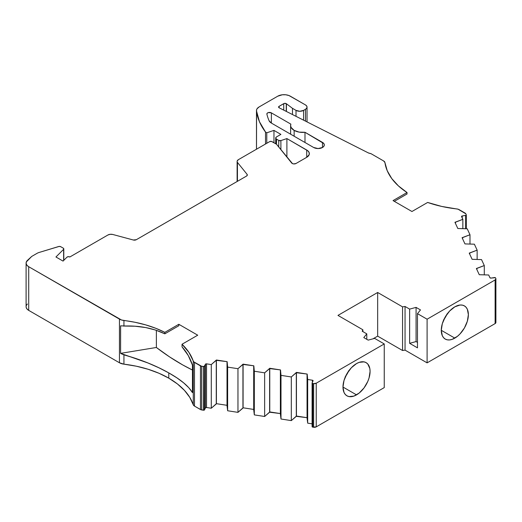 <?xml version="1.0" encoding="UTF-8"?>
<svg xmlns="http://www.w3.org/2000/svg" width="522" height="522" viewBox="0 0 522 522"><rect width="100%" height="100%" fill="white"/><g stroke="black" fill="none" stroke-linecap="round" stroke-linejoin="round"><path stroke-width="0.78" d="M253.699 366.105L254.318 371.233L254.318 414.892L253.699 409.757L253.836 365.805L243.082 364.141L243.082 407.793L237.96 412.36L237.96 368.702L243.082 364.141L242.945 408.093L242.945 364.441L253.836 365.805L254.318 371.233L264.641 372.832L264.641 416.484L254.318 414.892L253.699 409.757L253.699 366.105L254.318 371.233L254.318 414.892L253.699 409.757L253.836 365.805L243.082 364.141L243.082 407.793L237.96 412.36L227.638 410.762L227.018 405.633L227.155 361.674L216.402 360.01L216.402 403.669L211.279 408.23L206.542 407.499A0.894 0.515 0 0 0 205.453 407.865L204.533 409.848L204.533 366.196A0.894 0.515 180 0 1 203.436 366.561L203.436 410.214L201.662 409.94L201.662 366.287A2.675 1.546 180 0 1 200.468 365.889L200.468 409.542L194.484 406.09L194.484 362.431A4.457 2.571 180 0 1 193.264 361.1L193.264 404.759A89.112 51.45 0 0 0 168.782 378.156A89.112 51.45 0 0 0 123.936 364.167L136.353 366.209L148.131 369.269L159.014 373.276L168.782 378.156L168.782 372.897C180.664 379.546 188.546 386.11 192.448 392.603L188.814 387.742L192.448 392.603L192.448 365.126L188.24 355.515L182.028 346.83L182.028 344.252A89.112 51.45 180 0 1 193.264 361.1L193.264 404.759A89.112 51.45 0 0 0 168.782 378.156L168.782 372.897L176.886 377.85L183.574 382.796L188.814 387.742L183.574 382.796L176.886 377.85L168.782 372.897L158.942 367.808L147.974 362.986L120.589 353.368L120.589 325.839L135.035 326.224L145.703 327.562L155.654 330.08L164.835 333.819L178.818 325.754L164.835 333.819L155.654 330.08L145.703 327.562L135.035 326.224L123.936 326.048L123.936 320.508A89.112 51.45 180 0 1 164.835 332.351L164.835 333.819L178.818 325.754L178.818 324.279L178.818 325.754L178.818 324.279L164.835 332.351L164.835 333.819C152.874 328.057 139.237 325.467 123.936 326.048L123.936 320.508A8.913 5.142 180 0 1 119.447 319.112L119.447 362.764A8.913 5.142 0 0 0 123.936 364.167L123.936 354.843L120.589 353.368L120.621 325.845M294.14 136.222L294.14 130.383A12.019 6.936 180 0 1 290.617 125.476A12.019 6.936 180 0 1 290.852 124.125L290.637 125.815L291.139 127.492L294.14 130.383L299.152 132.118L304.985 132.281L323.842 143.557L324.319 144.94L323.842 146.317L322.485 147.491L318.068 148.548L313.65 147.491L271.414 123.101A8.796 5.076 180 0 1 269.104 120.758A101.816 58.784 180 0 1 266.892 114.161A2.636 1.527 180 0 1 266.866 113.953A2.636 1.527 180 0 1 268.497 112.55A2.636 1.527 180 0 1 271.375 112.876L271.375 123.081L271.375 112.876L290.852 124.125L271.375 112.876L271.375 123.081M356.526 394.873A19.157 11.06 -60 0 1 342.98 387.05A19.157 11.06 -60 0 1 356.526 363.586A19.157 11.06 -60 0 1 366.105 362.64A19.157 11.06 -60 0 1 369.041 377.987A19.157 11.06 -60 0 1 356.526 394.873L342.98 387.05L344.011 392.44L345.264 394.423L346.947 395.82A19.157 11.06 -60 0 1 344.011 380.466A19.157 11.06 -60 0 1 356.526 363.586L351.345 367.769L346.947 373.7L344.011 380.466L342.98 387.05L356.526 394.873A19.157 11.06 -60 0 1 346.947 395.82L349.003 396.583L353.883 396.1L359.169 393.046L364.056 387.892L367.795 381.419L369.041 377.987L370.078 371.41L369.817 368.506L367.795 364.036L366.105 362.64L364.056 361.877L359.169 362.359L356.526 363.586A19.157 11.06 -60 0 1 370.078 371.41A19.157 11.06 -60 0 1 356.526 394.873L342.98 387.05M345.518 376.473A19.157 11.06 120 0 0 348.637 371.07A19.157 11.06 120 0 1 345.518 376.473M237.432 181.323L237.432 162.381A4.398 2.538 180 0 1 237.125 161.448A4.398 2.538 180 0 1 238.417 159.654L237.216 160.933L237.145 161.67L237.432 181.323L237.432 162.381L247.076 174.322L247.076 175.627L247.076 174.322A2.675 1.546 180 0 1 247.324 174.974A2.675 1.546 180 0 1 246.541 176.064L136.327 239.696A2.675 1.546 180 0 1 133.306 240.003L112.628 234.437A4.398 2.538 180 0 0 107.904 235.004L69.824 256.994A1.781 1.031 180 0 0 69.765 256.954A1.781 1.031 180 0 0 66.96 257.17L63.051 261.085L66.96 257.17A1.781 1.031 180 0 1 69.765 256.954A1.781 1.031 180 0 1 69.824 256.994L107.904 235.004A4.398 2.538 180 0 1 112.628 234.437L110.122 234.313L107.904 235.004L69.824 256.994A1.781 1.031 180 0 0 69.765 256.954L68.271 256.667L66.96 257.17L63.051 261.085L55.945 256.987L63.625 249.307L63.625 260.511L63.775 249.014L63.273 248.159A1.768 1.018 180 0 1 63.788 248.877A1.768 1.018 180 0 1 63.625 249.307L63.625 260.511M454.825 338.119A19.157 11.06 -60 0 1 441.279 330.302A19.157 11.06 -60 0 1 454.825 306.838A19.157 11.06 -60 0 1 464.404 305.885A19.157 11.06 -60 0 1 467.34 321.239A19.157 11.06 -60 0 1 454.825 338.119L441.279 330.302L442.31 335.692L443.563 337.675L445.246 339.072A19.157 11.06 -60 0 1 442.31 323.718A19.157 11.06 -60 0 1 454.825 306.838L449.638 311.021L445.246 316.945L442.31 323.718L441.279 330.302L454.825 338.119A19.157 11.06 -60 0 1 445.246 339.072L447.295 339.829L449.638 339.926L452.183 339.346L457.468 336.292L460.006 333.936L464.404 328.012L467.34 321.239L468.371 314.655L467.34 309.265L466.087 307.282L464.404 305.885L462.348 305.129L460.006 305.031L454.825 306.838A19.157 11.06 -60 0 1 468.371 314.655A19.157 11.06 -60 0 1 454.825 338.119L441.279 330.302M443.811 319.725A19.157 11.06 120 0 0 446.93 314.322A19.157 11.06 120 0 1 443.811 319.725M417.476 342.386L416.073 341.577L417.476 342.386L416.073 341.577L416.073 307.38L420.484 309.924L417.476 313.65L427.1 319.203L495.117 279.936L495.9 278.846A2.675 1.546 180 0 1 495.117 279.936A2.675 1.546 180 0 0 495.809 278.441L495.567 277.926A0.894 0.515 180 0 0 495.339 277.691A0.894 0.515 180 0 1 495.567 277.926L495.809 278.441A2.675 1.546 180 0 1 495.9 278.846L495.567 277.926A0.894 0.515 180 0 0 495.339 277.691A0.894 0.515 180 0 0 494.478 277.56L491.032 278.089L494.478 277.56A0.894 0.515 180 0 1 495.339 277.691L491.032 278.089A0.894 0.515 180 0 1 489.943 277.73L488.67 274.99L479.268 274.716L476.384 268.504L476.899 268.425L476.899 269.62L476.899 268.425L484.292 265.548L484.292 274.813L484.292 265.548L481.525 259.591L472.116 259.31L469.232 253.105L469.754 253.02L469.754 254.221L469.754 253.02L477.141 250.142L477.141 259.414L477.141 250.142L474.374 244.185L464.965 243.911L462.087 237.699L469.989 234.743L467.229 228.786L457.82 228.505L454.936 222.294L462.844 219.338L461.572 216.604A0.894 0.515 180 0 1 461.546 216.473A0.894 0.515 180 0 1 462.205 215.971L465.957 215.351L466.303 215.012L465.8 213.785L458.068 209.191L441.736 206.438L427.642 202.451L411.949 211.508L393.046 200.598L407.029 192.527L398.43 185.91L391.774 178.589L387.239 170.746L384.936 162.583A4.457 2.571 180 0 0 383.644 160.972L371.266 153.82L383.644 160.972A4.457 2.571 180 0 1 384.936 162.583L383.644 160.972L371.266 153.82A2.675 1.546 180 0 0 370.065 153.422A4.457 2.571 180 0 1 368.271 152.874L370.065 153.422A2.675 1.546 180 0 1 371.266 153.82L370.065 153.422A4.457 2.571 180 0 1 368.271 152.874L279.185 107.819A1.781 1.031 180 0 1 278.578 107.049A1.781 1.031 180 0 1 279.1 106.318L279.1 107.773L279.1 106.318L283.733 103.643L283.733 110.122L283.733 103.643A1.781 1.031 180 0 1 286.258 103.643L286.258 111.395L286.258 103.643A1.781 1.031 180 0 1 286.415 103.747L286.415 111.473L286.415 103.747L292.477 108.335L292.477 114.54L292.477 108.335L296.013 110.377L296.013 116.334L296.013 110.377L299.798 111.284L303.576 110.377A5.344 3.086 180 0 1 296.013 110.377L296.013 116.334M254.318 371.233L264.641 372.832L269.62 368.565L269.62 412.223L264.641 416.484L254.318 414.892L254.318 371.233L264.641 372.832L269.763 368.271L280.516 369.928L280.999 375.364L291.315 376.962L296.437 372.395L307.19 374.059L307.673 379.487L312.417 380.225A0.894 0.515 180 0 1 312.815 380.355L312.815 381.347L312.815 380.355A0.894 0.515 180 0 1 313.076 380.721A0.894 0.515 180 0 1 313.043 380.851L312.097 383.044L312.75 383.468A0.894 0.515 180 0 1 312.091 382.972A0.894 0.515 180 0 1 312.123 382.841L313.043 380.851L312.123 382.841A0.894 0.515 180 0 0 312.75 383.468L313.65 383.611L313.65 427.264L312.75 427.127L312.75 383.468L313.65 383.611L313.65 427.264A2.675 1.546 0 0 0 316.234 426.865L316.234 383.213A2.675 1.546 180 0 1 313.65 383.611L316.234 383.213L384.251 343.939L374.633 338.387L368.186 340.122L363.775 337.577L366.783 333.852L366.783 339.313L366.783 333.852L362.196 331.209L362.862 329.773L362.862 331.594L362.862 329.773L337.969 315.399L377.66 292.483L402.56 306.858L405.046 306.473L405.046 350.125L402.56 350.51L402.56 306.858L405.046 306.473L409.626 309.115L416.073 307.38L420.484 309.924L417.476 313.65L417.476 347.848L409.626 343.313L409.626 309.115L416.073 307.38L420.484 309.924L417.476 313.65L417.476 347.848L409.626 343.313L409.626 309.115L416.073 307.38L416.073 341.577L409.626 343.313L409.626 309.115L405.046 306.473L405.046 350.125L402.56 350.51L377.66 336.135L377.66 292.483L402.56 306.858L405.046 306.473L405.046 350.125L402.56 350.51L402.56 306.858L402.56 350.51L377.66 336.135L373.008 338.824L377.66 336.135L377.66 292.483L402.56 306.858M264.641 372.832L269.763 368.271L269.763 411.923L264.641 416.484L264.641 372.832L264.641 416.484L254.318 414.892M243.082 407.793L253.699 409.437M269.62 368.565L280.516 369.928L269.763 368.271L269.62 412.223L269.62 368.565L269.62 412.223L264.641 416.484M476.899 269.62L476.899 268.425L476.384 268.504L479.268 274.716L488.67 274.99L489.943 277.73A0.894 0.515 180 0 0 491.032 278.089L489.943 277.73L488.67 274.99L479.268 274.716L476.384 268.504L484.292 265.548L481.525 259.591L472.116 259.31L469.232 253.105L477.141 250.142L474.374 244.185L464.965 243.911L462.087 237.699L462.603 237.621L462.603 238.815L462.603 237.621L469.989 234.743L469.989 244.009L469.989 234.743L467.229 228.786L457.82 228.505L454.936 222.294L455.458 222.215L455.458 223.416L455.458 222.215L462.844 219.338L462.844 228.61L462.844 219.338L461.552 216.402L462.205 215.971L462.205 217.961L462.205 215.971L465.644 215.442L465.644 228.721M269.763 368.271L269.763 411.923L280.373 413.568L269.62 412.223M242.945 408.093L237.96 412.36L227.638 410.762L227.638 367.11L237.96 368.702L242.945 364.441L242.945 408.093L243.082 364.141M280.373 370.228L280.373 413.887L280.999 419.016L280.373 413.887L280.373 370.228L280.999 375.364L280.999 419.016L280.373 413.887L280.373 370.228L280.999 375.364L280.999 419.016L291.315 420.615L280.999 419.016L280.999 375.364L291.315 376.962L291.315 420.615L280.999 419.016M237.96 412.36L227.638 410.762L227.018 405.633L227.018 361.974L227.638 367.11L237.96 368.702L237.96 412.36L237.96 368.702L242.945 364.441M227.638 410.762L227.018 405.633L227.155 361.674L216.402 360.01L216.402 403.669L211.279 408.23L211.279 364.578L216.402 360.01L216.265 403.969L216.265 360.31L227.155 361.674L227.638 367.11L227.638 410.762L227.638 367.11L237.96 368.702M296.3 372.695L307.19 374.059L296.437 372.395L296.3 416.347L296.3 372.695L296.437 416.047L291.315 420.615L291.315 376.962L296.3 372.695L296.3 416.347L291.315 420.615L291.315 376.962L296.3 372.695L296.3 416.347L291.315 420.615M216.402 403.669L227.018 405.313M296.437 372.395L296.437 416.047L307.053 417.691L296.3 416.347M216.265 403.969L211.279 408.23L206.542 407.499A0.894 0.515 0 0 0 205.453 407.865L206.542 407.499L206.542 363.847L211.279 364.578L216.265 360.31L216.265 403.969L216.402 360.01M307.053 374.359L307.053 418.011L307.673 423.146L307.053 418.011L307.053 374.359L307.673 379.487L307.673 423.146L307.053 418.011L307.053 374.359L307.673 379.487L307.673 423.146L312.091 423.825L307.673 423.146L307.673 379.487L312.417 380.225L312.417 382.208L312.417 380.225A0.894 0.515 180 0 1 312.815 380.355L313.043 380.851A0.894 0.515 180 0 0 312.815 380.355L312.815 381.347M211.279 408.23L206.542 407.499L206.542 363.847L211.279 364.578L211.279 408.23L211.279 364.578L216.265 360.31M63.625 249.307L55.945 256.987L63.051 261.085L55.945 256.987L63.625 249.307A1.768 1.018 180 0 0 63.273 248.159L60.754 246.704A1.788 1.031 180 0 0 58.653 246.521L39.183 252.439A8.913 5.142 180 0 0 37.036 253.353L31.712 256.426L37.036 253.353A8.913 5.142 180 0 1 39.183 252.439L58.653 246.521A1.788 1.031 180 0 1 60.754 246.704L63.273 248.159L60.754 246.704L59.188 246.417L39.183 252.439A8.913 5.142 180 0 0 37.036 253.353L31.712 256.426L26.322 261.953L26.159 263.669L26.987 265.32L28.71 266.722A8.913 5.142 180 0 1 26.1 263.088L26.1 306.74A8.913 5.142 0 0 0 28.71 310.381L28.71 266.722L119.447 319.112L119.447 362.764L123.936 364.167L123.936 354.843L136.249 358.621L147.974 362.986L158.942 367.808L168.782 372.897L168.782 378.156L177.415 383.938L184.468 390.397L189.793 397.392L193.264 404.759A4.457 2.571 0 0 0 194.484 406.09L194.484 362.431L200.468 365.889L200.468 409.542A2.675 1.546 0 0 0 201.662 409.94L201.662 366.287L203.436 366.561L203.436 410.214A0.894 0.515 0 0 0 204.533 409.848L204.533 366.196L205.453 364.206L205.453 407.865L205.453 364.206A0.894 0.515 180 0 1 206.542 363.847L211.279 364.578M465.644 215.442A0.894 0.515 180 0 0 466.276 214.81L465.8 213.785A2.675 1.546 180 0 0 465.109 213.093L459.125 209.642A4.457 2.571 180 0 0 456.822 208.937A89.112 51.45 180 0 1 427.642 202.451A89.112 51.45 180 0 0 456.822 208.937A4.457 2.571 180 0 1 459.125 209.642L465.109 213.093A2.675 1.546 180 0 1 465.8 213.785L466.276 214.81A0.894 0.515 180 0 1 466.309 214.947A0.894 0.515 180 0 1 465.644 215.442L462.205 215.971L462.205 217.961M256.504 149.214L256.504 110.971A8.913 5.142 180 0 1 256.478 110.599A8.913 5.142 180 0 1 259.088 106.958L257.039 108.798L256.57 109.868L256.504 149.214L256.504 110.971L259.46 121.73L265.515 132.053L265.515 144.013L265.515 132.053L266.775 132.784L266.775 143.282L266.775 132.784L273.965 130.389L273.965 142.754L273.965 130.389L280.895 134.389L276.484 136.934L275.701 138.023A2.675 1.546 180 0 1 276.484 136.934L280.895 134.389L276.484 136.934A2.675 1.546 180 0 0 276.484 139.12A2.675 1.546 180 0 1 275.701 138.023L276.484 139.12L278.741 140.418L278.741 147.008L278.741 140.418L280.895 140.588A1.781 1.031 180 0 1 278.741 140.418L278.741 147.008M280.895 149.67L280.895 140.588L280.895 149.67L280.895 140.588L286.898 138.584L307.836 150.812L309.168 152.665L309.168 154.669L306.727 157.305L306.727 150.029A8.913 5.142 180 0 1 309.337 153.67A8.913 5.142 180 0 1 306.727 157.305L296.013 163.49A2.675 1.546 180 0 1 291.7 163.053L276.484 144.209L276.484 139.12L278.741 140.418L276.484 139.12L276.484 144.209L271.551 141.455L269.743 141.566A1.781 1.031 180 0 1 272.073 141.664L276.484 144.209L276.484 139.12M303.576 120.158L303.576 110.377L303.576 120.158L303.576 110.377L305.468 109.287L305.468 121.111L305.468 109.287L306.623 108.282L307.034 107.101A5.344 3.086 180 0 1 305.468 109.287L305.468 121.111M312.123 426.494A0.894 0.515 0 0 0 312.75 427.127L312.123 426.494A0.894 0.515 0 0 0 312.091 426.631A0.894 0.515 0 0 0 312.75 427.127L312.75 383.468L313.65 383.611L313.65 427.264L312.75 427.127L312.75 383.468M443.446 320.227L447.184 313.755M156.365 330.315L156.365 347.476L156.365 330.315L156.365 347.476L120.589 353.368L120.589 325.839M345.153 376.975L348.892 370.503M123.322 326.061L123.936 326.048L123.936 320.508A8.913 5.142 180 0 1 119.447 319.112L119.447 362.764L28.71 310.381L28.71 266.722L121.515 319.999L135.074 322.289L145.723 324.893L155.7 328.26L164.835 332.351L178.818 324.279L197.721 335.196L182.028 344.252L182.028 346.83L188.24 355.515L192.448 365.126L192.448 392.603L192.448 365.126C190.321 358.412 186.85 352.311 182.028 346.83L182.028 344.252L197.721 335.196L178.818 324.279L164.835 332.351L164.835 333.819M156.365 347.476L169.493 356.846L182.707 364.93L192.448 370.033A213.968 123.531 -120 0 1 156.365 347.476L120.589 353.368L156.365 347.476A213.968 123.531 -120 0 0 192.448 370.033M407.029 192.527L407.029 193.995L407.029 192.527A89.112 51.45 180 0 1 384.936 162.583A89.112 51.45 180 0 0 407.029 192.527L393.046 200.598L411.949 211.508L427.642 202.451L411.949 211.508L393.046 200.598L407.029 192.527L407.029 193.995L394.319 201.329M416.073 307.38L416.073 341.577L409.626 343.313L417.476 347.848L417.476 313.65L427.1 319.203L427.1 362.862L405.046 350.125M495.117 279.936L495.117 323.588A2.675 1.546 0 0 0 495.9 322.498L495.809 322.1A2.675 1.546 0 0 1 495.117 323.588L427.1 362.862L427.1 319.203L495.117 279.936L495.117 323.588L427.1 362.862L427.1 319.203L495.117 279.936L495.117 323.588L495.9 322.498L495.9 278.846M265.515 144.013L265.515 132.053A111.584 64.421 0 0 1 256.504 110.971A8.913 5.142 180 0 1 259.088 106.958L277.743 96.192A8.913 5.142 180 0 1 290.343 96.192L305.468 104.922A5.344 3.086 180 0 1 307.034 107.101L306.623 105.92L305.468 104.922L288.992 95.552L285.782 94.782L282.304 94.782L277.743 96.192A8.913 5.142 180 0 1 290.343 96.192L305.468 104.922A5.344 3.086 180 0 1 305.468 109.287L303.576 110.377A5.344 3.086 180 0 1 296.013 110.377L292.477 108.335L292.477 114.54M278.741 140.418A1.781 1.031 180 0 0 280.895 140.588L286.898 138.584L286.898 157.109L286.898 138.584L306.727 150.029A8.913 5.142 180 0 1 306.727 157.305L296.013 163.49L293.658 163.921L292.496 163.621L276.484 144.209L272.073 141.664A1.781 1.031 180 0 0 269.743 141.566L238.417 159.654A4.398 2.538 180 0 0 237.432 162.381L247.076 174.322L247.284 175.242L246.541 176.064L136.327 239.696L133.306 240.003L112.628 234.437L133.306 240.003A2.675 1.546 180 0 0 136.327 239.696L246.541 176.064A2.675 1.546 180 0 0 247.076 174.322L247.076 175.627M26.1 263.088A8.913 5.142 180 0 1 27.457 260.361L31.712 256.426L27.457 260.361A8.913 5.142 180 0 0 28.71 266.722L119.447 319.112M178.818 324.279L197.721 335.196L182.028 344.252L188.931 352.389L193.701 361.818L201.662 366.287L204.115 366.509L205.603 364.03L206.542 363.847L206.542 407.499M312.75 427.127L316.234 426.865L316.234 383.213L384.251 343.939L384.251 387.598L316.234 426.865L316.234 383.213L384.251 343.939L374.633 338.387L368.186 340.122L363.775 337.577L366.783 333.852L362.196 331.209L362.862 329.773L337.969 315.399L377.66 292.483L337.969 315.399L362.862 329.773L362.862 331.594M279.1 107.773L279.1 106.318A1.781 1.031 180 0 0 279.185 107.819L368.271 152.874L279.185 107.819L278.578 107.082L279.1 106.318L284.314 103.421L286.258 103.643A1.781 1.031 180 0 1 286.415 103.747L292.477 108.335L296.013 110.377M256.504 110.971A111.584 64.421 0 0 0 265.515 132.053L266.775 132.784L273.965 130.389L280.895 134.389L273.965 130.389L273.965 142.754M294.14 130.383A12.019 6.936 0 0 0 304.985 132.281L304.985 142.486L304.985 132.281L322.485 142.389L322.485 147.491L322.485 142.389A6.244 3.608 180 0 1 322.485 147.491A6.244 3.608 180 0 1 313.65 147.491L271.414 123.101L269.104 120.758A101.816 58.784 180 0 1 266.892 114.161L267.179 113.241L268.334 112.589L271.375 112.876L290.852 124.125A12.019 6.936 180 0 0 294.14 130.383A12.019 6.936 0 0 0 304.985 132.281L322.485 142.389A6.244 3.608 180 0 1 324.319 144.94A6.244 3.608 180 0 1 320.462 148.268A6.244 3.608 180 0 1 313.65 147.491L271.414 123.101A8.796 5.076 180 0 1 269.104 120.758A101.816 58.784 180 0 1 266.892 114.161A2.636 1.527 180 0 1 268.334 112.589A2.636 1.527 180 0 1 271.375 112.876M306.727 157.305L306.727 150.029L306.727 157.305L296.013 163.49A2.675 1.546 180 0 1 291.7 163.053L276.484 144.209M366.783 339.313L366.783 333.852L363.775 337.577L368.186 340.122L374.633 338.387L384.251 343.939L384.251 387.598L316.234 426.865A2.675 1.546 0 0 1 313.65 427.264M26.159 307.321L26.987 308.978L28.71 310.381L28.71 266.722M168.782 378.156A89.112 51.45 0 0 0 123.936 364.167A8.913 5.142 0 0 1 119.447 362.764L28.71 310.381A8.913 5.142 0 0 1 27.457 304.013M182.028 344.252A89.112 51.45 180 0 1 193.264 361.1L193.264 404.759L194.484 406.09L194.484 362.431L200.468 365.889L200.468 409.542L194.484 406.09L201.022 409.79L201.662 409.94L201.662 366.287L203.436 366.561L203.436 410.214L201.662 409.94L204.376 410.031L204.533 366.196L205.453 364.206A0.894 0.515 180 0 1 206.542 363.847M205.453 407.865L204.533 409.848L205.453 407.865L205.453 364.206M286.258 111.395L286.258 103.643A1.781 1.031 180 0 1 286.415 103.747L286.415 111.473M477.141 259.414L477.141 250.142L474.374 244.185L464.965 243.911L462.087 237.699L462.603 237.621L462.603 238.815M469.754 254.221L469.754 253.02L477.141 250.142M484.292 274.813L484.292 265.548L481.525 259.591L472.116 259.31L469.232 253.105L469.754 253.02M269.763 411.923L280.373 413.568M462.603 237.621L469.989 234.743L469.989 244.009M469.989 234.743L467.229 228.786L457.82 228.505L454.936 222.294L455.458 222.215L455.458 223.416M227.018 361.974L227.638 367.11M280.999 375.364L291.315 376.962M476.899 268.425L484.292 265.548M296.437 416.047L307.053 417.691M455.458 222.215L462.844 219.338L462.844 228.61M462.844 219.338L461.572 216.604A0.894 0.515 180 0 1 462.205 215.971M312.091 423.825L307.673 423.146M307.673 379.487L312.417 380.225L312.417 382.208M286.415 103.747L292.477 108.335M204.533 366.196A0.894 0.515 180 0 1 203.436 366.561M203.436 410.214A0.894 0.515 0 0 0 204.533 409.848M312.417 380.225A0.894 0.515 180 0 1 312.815 380.355M283.733 110.122L283.733 103.643A1.781 1.031 180 0 1 286.258 103.643M201.662 366.287A2.675 1.546 180 0 1 200.468 365.889M200.468 409.542A2.675 1.546 0 0 0 201.662 409.94M279.1 106.318L283.733 103.643M303.576 110.377L305.468 109.287M266.775 143.282L266.775 132.784L273.965 130.389M123.936 320.508A89.112 51.45 180 0 1 164.835 332.351M416.073 341.577L409.626 343.313M265.515 132.053L266.775 132.784M280.895 140.588L286.898 138.584L286.898 157.109M123.936 364.167L123.936 354.843L121.104 353.681M194.484 362.431A4.457 2.571 180 0 1 193.264 361.1M193.264 404.759A4.457 2.571 0 0 0 194.484 406.09M168.782 372.897C156.065 365.707 141.116 359.691 123.936 354.843M316.234 383.213A2.675 1.546 180 0 1 313.65 383.611M366.783 333.852L362.196 331.209L362.862 329.773M405.046 306.473L409.626 309.115M417.476 313.65L427.1 319.203M286.898 138.584L306.727 150.029M237.432 162.381L247.076 174.322M304.985 142.486L304.985 132.281M402.56 350.51L377.66 336.135L377.66 292.483M495.117 323.588L427.1 362.862M119.447 362.764L28.71 310.381M384.251 343.939L384.251 387.598L316.234 426.865M377.66 336.135L373.008 338.824M322.485 147.491L322.485 142.389M290.617 125.508L290.617 134.193M466.309 228.747L466.309 214.953M275.701 143.759L275.701 138.023M63.788 260.341L63.788 248.89M312.091 426.631L312.091 382.972M307.034 121.9L307.034 107.101M256.478 149.227L256.478 110.618M237.125 181.499L237.125 161.474"/></g></svg>
